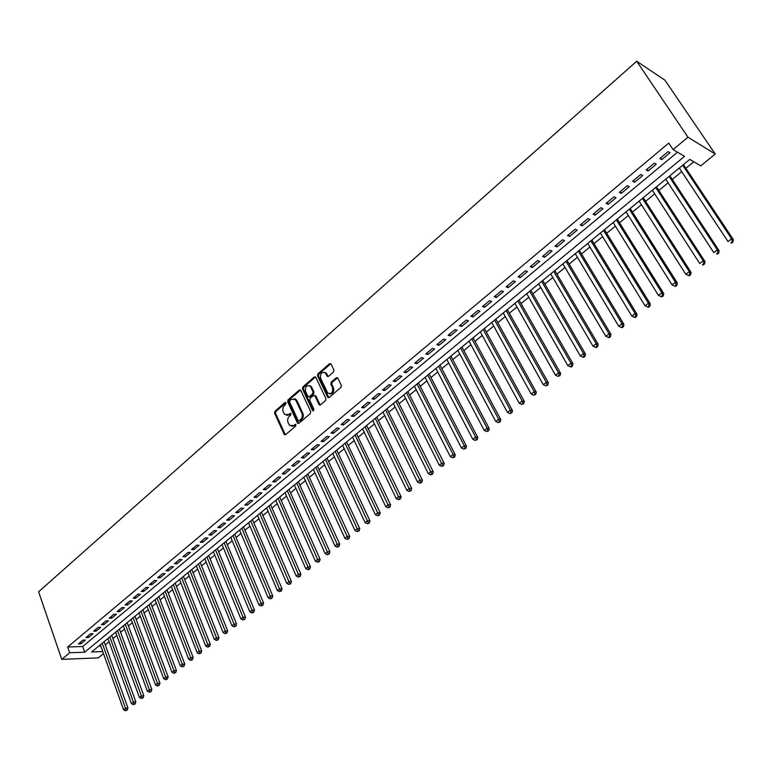 <?xml version="1.0" encoding="UTF-8"?>
<svg xmlns="http://www.w3.org/2000/svg" width="772" height="772" viewBox="0 0 772 772"><rect width="100%" height="100%" fill="white"/><g stroke="black" fill="none" stroke-linecap="round" stroke-linejoin="round"><path stroke-width="1.16" d="M285.978 402.791L284.945 402.55L274.996 411.225L274.591 413.203L284.357 434.636L285.611 434.665L295.715 426.048L295.859 424.417L293.64 425.507L289.548 425.372L288.062 422.564C287.203 420.132 287.647 418.009 289.375 416.195L290.677 415.066L290.832 413.454L288.622 414.554L284.55 414.429L282.793 410.762L283.054 407.278L285.688 404.19L285.978 402.791M333.504 372.027L333.929 369.991L330.937 363.824L329.509 363.718L317.929 373.812L317.514 375.829L327.782 397.358L329.181 397.455L340.925 387.428L341.349 385.373L337.711 377.884L336.274 377.778L331.265 382.092L330.841 384.128L332.558 387.727C333.002 392.794 331.371 394.521 327.675 392.919L320.602 378.251C320.177 373.194 321.808 371.477 325.475 373.098L327.096 376.253L328.515 376.35L333.504 372.027M673.097 149.594L687.958 137.204L636.707 61.239L38.6 591.806L61.75 659.356L69.663 652.765L84.698 652.224L684.542 156.33L673.097 149.594L668.764 143.081L67.666 647.004L69.663 652.765M300.8 390.381L299.295 390.043L288.081 399.819L287.676 401.807L297.596 423.278L298.889 423.326L310.276 413.609L310.691 411.592L300.8 390.381M302.885 386.917L314.281 376.987L315.661 377.074L325.9 398.584L325.475 400.62L320.515 404.866L319.145 404.779L314.899 395.853L313.374 395.505L310.122 398.313L309.707 400.33L313.914 409.334L312.554 410.492L302.479 388.924L302.885 386.917L303.84 387.1L315.227 377.18L314.281 376.987M82.922 640.133L78.368 643.935L80.867 643.858L85.422 640.065L82.922 640.133M90.565 633.744L85.972 637.585L88.471 637.518L93.065 633.696L90.565 633.744M98.285 627.308L93.644 631.178L96.133 631.129L100.775 627.26L98.285 627.308M106.063 620.804L101.383 624.712L103.882 624.673L108.553 620.775L106.063 620.804M113.928 614.251L109.199 618.189L111.689 618.169L116.408 614.232L113.928 614.251M121.851 607.632L117.083 611.607L119.573 611.598L124.34 607.622L121.851 607.632M129.86 600.944L125.045 604.958L127.534 604.958L132.34 600.954L129.86 600.944M137.937 594.199L133.083 598.252L135.563 598.261L140.417 594.218L137.937 594.199M146.091 587.395L141.189 591.487L143.669 591.506L148.571 587.424L146.091 587.395M154.332 580.515L149.382 584.655L151.852 584.684L156.793 580.563L154.332 580.515M162.641 573.577L157.642 577.755L160.113 577.803L165.102 573.635L162.641 573.577M171.027 566.58L165.99 570.788L168.45 570.846L173.488 566.648L171.027 566.58M179.5 559.507L174.414 563.753L176.865 563.83L181.96 559.594L179.5 559.507M188.059 552.366L182.916 556.66L185.367 556.747L190.51 552.462L188.059 552.366M196.696 545.157L191.504 549.49L193.946 549.596L199.137 545.273L196.696 545.157M205.41 537.872L200.17 542.253L202.611 542.369L207.851 538.007L205.41 537.872M214.22 530.528L208.922 534.948L211.364 535.083L216.652 530.673L214.22 530.528M223.108 523.098L217.762 527.566L220.194 527.71L225.54 523.262L223.108 523.098M232.092 515.609L226.688 520.116L229.12 520.28L234.514 515.783L232.092 515.609M241.163 508.034L235.711 512.589L238.123 512.772L243.576 508.227L241.163 508.034M250.321 500.391L244.811 504.984L247.223 505.187L252.733 500.594L250.321 500.391M259.575 492.661L254.007 497.303L256.42 497.525L261.978 492.893L259.575 492.661M268.917 484.864L263.3 489.554L265.703 489.786L271.31 485.105L268.917 484.864M278.354 476.98L272.68 481.718L275.073 481.969L280.747 477.241L278.354 476.98M287.898 469.019L282.156 473.805L284.55 474.076L290.272 469.299L287.898 469.019M297.529 460.98L291.739 465.815L294.113 466.095L299.903 461.27L297.529 460.98M307.256 452.855L301.408 457.738L303.782 458.037L309.63 453.164L307.256 452.855M317.099 444.643L311.184 449.584L313.548 449.902L319.454 444.981L317.099 444.643M327.029 436.354L321.055 441.333L323.41 441.68L329.374 436.701L327.029 436.354M337.075 427.968L331.034 433.005L333.379 433.372L339.41 428.344L337.075 427.968M347.217 419.505L341.118 424.59L343.453 424.967L349.542 419.891L347.217 419.505M357.465 410.945L351.308 416.089L353.634 416.484L359.791 411.351L357.465 410.945M367.829 402.289L361.595 407.491L363.911 407.915L370.135 402.723L367.829 402.289M378.299 393.546L372.007 398.806L374.314 399.249L380.606 394L378.299 393.546M388.885 384.717L382.526 390.024L384.813 390.487L391.172 385.189L388.885 384.717M399.587 375.781L393.151 381.156L395.438 381.638L401.865 376.282L399.587 375.781M410.395 366.758L403.901 372.181L406.168 372.693L412.663 367.269L410.395 366.758M421.329 357.629L414.757 363.12L417.025 363.641L423.587 358.169L421.329 357.629M432.388 348.404L425.739 353.952L427.987 354.502L434.626 348.963L432.388 348.404M443.562 339.072L436.836 344.679L439.075 345.258L445.791 339.661L443.562 339.072M454.862 329.644L448.069 335.309L450.288 335.907L457.072 330.252L454.862 329.644M466.288 320.1L459.417 325.842L461.627 326.459L468.488 320.747L466.288 320.1M477.839 310.46L470.891 316.259L473.091 316.906L480.03 311.126L477.839 310.46M489.516 300.704L482.49 306.571L484.681 307.246L491.696 301.398L489.516 300.704M501.337 290.841L494.234 296.776L496.396 297.471L503.498 291.555L501.337 290.841M513.284 280.863L506.104 286.866L508.256 287.589L515.435 281.606L513.284 280.863M525.375 270.779L518.108 276.839L520.241 277.602L527.508 271.551L525.375 270.779M537.601 260.569L530.248 266.707L532.371 267.488L539.715 261.37L537.601 260.569M549.973 250.244L542.533 256.449L544.636 257.259L552.067 251.074L549.973 250.244M562.489 239.793L554.962 246.075L557.046 246.915L564.564 240.652L562.489 239.793M575.15 229.226L567.526 235.585L569.601 236.454L577.205 230.114L575.15 229.226M587.955 218.534L580.254 224.961L582.31 225.868L590.001 219.451L587.955 218.534M600.915 207.716L593.118 214.22L595.154 215.156L602.942 208.662L600.915 207.716M614.039 196.763L606.145 203.345L608.162 204.31L616.037 197.748L614.039 196.763M627.308 185.676L619.327 192.344L621.325 193.338L629.296 186.699L627.308 185.676M640.75 174.462L632.664 181.208L634.642 182.24L642.709 175.514L640.75 174.462M654.347 163.114L646.164 169.936L648.123 170.998L656.287 164.195L654.347 163.114M295.377 398.931L295.647 399.568M67.666 647.004L82.691 646.521L677.507 152.18M661.768 159.63L670.028 152.74L668.108 151.621L659.828 158.53L661.768 159.63L660.61 157.884M105.291 644.909L109.113 641.773M112.915 638.647L116.794 635.462M120.606 632.336L124.553 629.093M128.374 625.957L132.379 622.666M136.21 619.53L140.282 616.181M144.113 613.036L148.253 609.639M152.094 606.483L156.291 603.038M160.142 599.873L164.417 596.37M168.267 593.205L172.61 589.644M176.47 586.469L180.88 582.85M184.749 579.676L189.227 575.999M193.106 572.814L197.661 569.08M201.54 565.886L206.163 562.093M210.061 558.889L214.751 555.039M218.659 551.835L223.426 547.917M227.335 544.714L232.179 540.728M236.097 537.515L241.028 533.471M244.946 530.248L249.954 526.147M253.882 522.914L258.967 518.745M262.905 515.513L268.067 511.276M272.014 508.034L277.254 503.73M281.211 500.478L286.537 496.106M290.504 492.854L295.917 488.406M299.883 485.144L305.384 480.628M309.369 477.366L314.957 472.782M318.942 469.511L324.616 464.85M328.611 461.569L334.373 456.831M338.377 453.55L344.235 448.735M348.24 445.454L354.203 440.561M358.208 437.261L364.268 432.291M368.283 429L374.43 423.944M378.463 420.643L384.707 415.51M388.741 412.2L395.09 406.989M399.134 403.669L405.589 398.371M409.633 395.052L416.185 389.667M420.238 386.338L426.906 380.866M430.969 377.537L437.743 371.969M441.806 368.64L448.686 362.985M452.759 359.646L459.755 353.894M463.837 350.556L470.949 344.708M475.031 341.359L482.259 335.424M486.341 332.066L493.694 326.035M497.786 322.677L505.255 316.549M509.356 313.181L516.941 306.947M521.052 303.579L528.772 297.239M532.873 293.871L540.718 287.425M544.839 284.048L552.81 277.495M556.93 274.118L565.046 267.459M569.167 264.072L577.408 257.308M581.538 253.911L589.924 247.03M594.054 243.643L602.575 236.647M606.715 233.25L615.38 226.128M619.52 222.732L628.34 215.494M632.48 212.088L641.445 204.734M645.595 201.328L654.704 193.849M658.863 190.433L668.127 182.829M672.287 179.413L681.705 171.673M685.874 168.267L693.777 161.763M98.835 646.019L100.756 645.952M102.763 651.578L91.598 651.983L689.772 159.408L700.735 165.864L715.229 154.024L664.953 80.211L636.707 61.239M103.496 653.633L98.285 657.889L61.75 659.356M715.229 154.024L687.958 137.204M82.691 646.521L84.698 652.224M80.867 643.858L80.317 642.304M88.471 637.518L87.911 635.964M96.133 631.129L95.574 629.566M103.882 624.673L103.313 623.11M111.689 618.169L111.12 616.596M119.573 611.598L118.994 610.015M127.534 604.958L126.946 603.386M135.563 598.261L134.965 596.679M143.669 591.506L143.061 589.924M151.852 584.684L151.244 583.101M160.113 577.803L159.495 576.211M168.45 570.846L167.823 569.253M176.865 563.83L176.238 562.228M185.367 556.747L184.73 555.145M193.946 549.596L193.299 547.985M202.611 542.369L201.955 540.757M211.364 535.083L210.698 533.462M220.194 527.71L219.528 526.099M229.12 520.28L228.435 518.659M238.123 512.772L237.438 511.141M247.223 505.187L246.529 503.556M256.42 497.525L255.706 495.885M265.703 489.786L264.979 488.145M275.073 481.969L274.349 480.329M284.55 474.076L283.816 472.425M294.113 466.095L293.37 464.454M303.782 458.037L303.029 456.387M313.548 449.902L312.776 448.243M323.41 441.68L322.638 440.021M333.379 433.372L332.597 431.702M343.453 424.967L342.662 423.307M353.634 416.484L352.823 414.815M363.911 407.915L363.101 406.236M374.314 399.249L373.484 397.57M384.813 390.487L383.983 388.808M395.438 381.638L394.588 379.949M406.168 372.693L405.31 371.004M417.025 363.641L416.147 361.952M427.987 354.502L427.109 352.804M439.075 345.258L438.187 343.559M450.288 335.907L449.381 334.208M461.627 326.459L460.71 324.761M473.091 316.906L472.155 315.198M484.681 307.246L483.735 305.538M496.396 297.471L495.441 295.763M508.256 287.589L507.281 285.881M520.241 277.602L519.257 275.874M532.371 267.488L531.377 265.771M544.636 257.259L543.623 255.542M557.046 246.915L556.023 245.187M569.601 236.454L568.559 234.727M582.31 225.868L581.248 224.131M595.154 215.156L594.083 213.419M608.162 204.31L607.072 202.573M621.325 193.338L620.225 191.601M634.642 182.24L633.523 180.494M648.123 170.998L646.984 169.251M286.663 415.375L289.587 414.709L288.622 414.554M289.925 413.425L290.89 413.58L289.587 414.709M291.7 426.318L294.595 425.652L293.64 425.507M294.952 424.388L295.908 424.532L294.595 425.652M284.945 402.55L285.901 402.723L275.951 411.389L275.546 413.358L285.379 434.829M300.549 390.034L289.037 399.993L288.632 401.98L298.629 423.5M289.876 400.552L289.587 401.942L298.127 420.508L299.189 420.769L300.578 419.572C302.334 417.748 302.778 415.616 301.9 413.155L295.425 399.529L291.247 399.356L289.876 400.552M299.063 420.856L300.144 420.923L299.189 420.769M294.248 398.68L296.969 400.62L302.856 413.319C303.734 415.77 303.29 417.903 301.534 419.727L300.144 420.923M314.638 395.486L315.844 396.026L320.197 405.059M303.84 387.1L303.425 389.098L313.577 410.781M310.701 386.926L310.267 386.241C306.677 384.745 305.094 386.463 305.529 391.414L307.999 396.586L309.35 396.663L312.592 393.855L313.007 391.838L310.701 386.926L311.647 387.11L309.311 385.498M309.041 396.856L310.296 396.837L309.35 396.663M311.647 387.11L313.963 392.022L313.548 394.029L310.296 396.837M324.472 372.287L326.421 373.291L328.158 376.572M329.663 393.903C332.973 393.942 334.247 391.944 333.504 387.911L332.558 387.727M337.586 377.749L332.211 382.285L331.786 384.321L333.504 387.911M330.821 363.699L318.875 374.005L318.46 376.022L328.843 397.657M100.331 644.784L123.559 709.738L125.518 708.213L127.959 708.02L104.124 641.667M126.212 710.153L125.431 710.761L127.187 710.076L126.212 710.153L102.232 643.221M125.431 710.761L123.559 709.738M127.959 708.02L127.187 710.076M107.935 638.521L131.443 703.63L133.421 702.095L135.853 701.922L111.737 635.395M134.116 704.045L133.324 704.662L135.09 703.967L134.116 704.045L109.846 636.948M133.324 704.662L131.443 703.63M135.853 701.922L135.09 703.967M115.607 632.2L139.394 697.473L141.392 695.929L143.824 695.755L119.419 629.074M142.087 697.888L141.286 698.506L143.061 697.811L142.087 697.888L117.537 630.618M141.286 698.506L139.394 697.473M143.824 695.755L143.061 697.811M123.356 625.831L147.413 691.258L149.43 689.695L151.862 689.531L127.168 622.695M150.125 691.664L149.324 692.291L151.1 691.596L150.125 691.664L125.296 624.23M149.324 692.291L147.413 691.258M151.862 689.531L151.1 691.596M131.163 619.395L155.519 684.986L157.556 683.403L159.978 683.259L134.984 616.249M158.25 685.391L157.43 686.018L159.215 685.324L158.25 685.391L133.131 617.783M157.43 686.018L155.519 684.986M159.978 683.259L159.215 685.324M139.047 612.9L163.693 678.656L165.748 677.063L168.171 676.919L142.878 609.755M166.443 679.051L165.623 679.688L167.408 678.993L166.443 679.051L141.035 611.27M165.623 679.688L163.693 678.656M168.171 676.919L167.408 678.993M147.008 606.358L171.944 672.258L174.018 670.656L176.441 670.53L150.839 603.193M174.713 672.663L173.883 673.3L175.678 672.605L174.713 672.663L149.006 604.708M173.883 673.3L171.944 672.258M176.441 670.53L175.678 672.605M155.037 599.738L180.281 665.811L182.375 664.19L184.778 664.074L158.878 596.582M183.07 666.207L182.231 666.854L184.035 666.159L183.07 666.207L157.054 598.078M182.231 666.854L180.281 665.811M184.778 664.074L184.035 666.159M163.143 593.07L188.686 659.298L190.8 657.657L193.203 657.551L166.993 589.895M191.495 659.684L190.645 660.34L192.46 659.645L191.495 659.684L165.179 591.391M190.645 660.34L188.686 659.298M193.203 657.551L192.46 659.645M171.316 586.334L197.178 652.716L199.311 651.066L201.714 650.979L175.176 583.159M200.006 653.112L199.147 653.768L200.971 653.073L200.006 653.112L173.372 584.636M199.147 653.768L197.178 652.716M201.714 650.979L200.971 653.073M179.577 579.531L205.748 646.077L207.9 644.408L210.302 644.331L183.437 576.356M208.594 646.463L207.736 647.129L209.559 646.434L208.594 646.463L181.652 577.823M207.736 647.129L205.748 646.077M210.302 644.331L209.559 646.434M187.905 572.67L214.404 639.38L216.575 637.691L218.968 637.624L191.784 569.485M217.27 639.756L216.401 640.432L218.225 639.727L217.27 639.756L190.008 570.942M216.401 640.432L214.404 639.38M218.968 637.624L218.225 639.727M196.32 565.741L223.137 632.615L225.337 630.907L227.721 630.859L200.199 562.547M226.032 632.992L225.154 633.667L226.987 632.963L226.032 632.992L198.433 564.004M225.154 633.667L223.137 632.615M227.721 630.859L226.987 632.963M204.812 558.754L231.967 625.783L234.177 624.056L236.56 624.017L208.701 555.551M234.871 626.15L233.984 626.835L235.827 626.131L234.871 626.15L206.944 556.988M233.984 626.835L231.967 625.783M236.56 624.017L235.827 626.131M213.39 551.691L240.874 618.883L243.112 617.146L245.486 617.117L217.279 548.487M243.807 619.25L242.91 619.945L244.753 619.24L243.807 619.25L215.542 549.915M242.91 619.945L240.874 618.883M245.486 617.117L244.753 619.24M222.037 544.569L249.867 611.916L252.126 610.16L254.499 610.15L225.945 541.355M252.82 612.283L251.913 612.978L253.766 612.273L252.82 612.283L224.218 542.774M251.913 612.978L249.867 611.916M254.499 610.15L253.766 612.273M230.78 537.37L258.948 604.872L261.235 603.106L263.599 603.106L234.688 534.147M261.93 605.238L261.013 605.943L262.876 605.238L261.93 605.238L232.98 535.556M261.013 605.943L258.948 604.872M263.599 603.106L262.876 605.238M239.6 530.103L268.125 597.769L270.432 595.984L272.786 596.003L243.518 526.88M271.126 598.126L270.2 598.84L272.062 598.136L271.126 598.126L241.819 528.28M270.2 598.84L268.125 597.769M272.786 596.003L272.062 598.136M248.516 522.769L277.389 590.599L279.725 588.785L282.07 588.824L252.434 519.537M280.41 590.947L279.483 591.67L281.355 590.956L280.41 590.947L250.755 520.926M279.483 591.67L277.389 590.599M282.07 588.824L281.355 590.956M257.51 515.358L286.75 583.342L289.104 581.519L291.44 581.567L261.438 512.125M289.799 583.7L288.853 584.423L290.726 583.709L289.799 583.7L259.768 513.496M288.853 584.423L286.75 583.342M291.44 581.567L290.726 583.709M266.591 507.879L296.207 576.028L298.581 574.185L300.906 574.243L270.528 504.637M299.275 576.375L298.32 577.109L300.202 576.394L299.275 576.375L268.878 505.998M298.32 577.109L296.207 576.028M300.906 574.243L300.202 576.394M275.768 500.324L305.751 568.626L308.153 566.773L310.479 566.841L279.715 497.072M308.839 568.974L307.883 569.717L309.775 569.003L308.839 568.974L278.074 498.422M307.883 569.717L305.751 568.626M310.479 566.841L309.775 569.003M285.032 492.7L315.391 561.157L317.823 559.285L320.139 559.372L288.989 489.438M318.508 561.495L317.543 562.248L319.434 561.534L318.508 561.495L287.358 490.78M317.543 562.248L315.391 561.157M320.139 559.372L319.434 561.534M294.383 484.99L325.137 553.611L327.589 551.719L329.895 551.826L298.349 481.728M328.283 553.949L327.299 554.701L329.2 553.987L328.283 553.949L296.738 483.05M327.299 554.701L325.137 553.611M329.895 551.826L329.2 553.987M303.84 477.212L334.98 545.987L337.46 544.077L339.757 544.192L307.806 473.94M338.146 546.315L337.152 547.087L339.062 546.364L338.146 546.315L306.214 475.253M337.152 547.087L334.98 545.987M339.757 544.192L339.062 546.364M313.384 469.347L344.93 538.287L347.429 536.347L349.716 536.492L317.36 466.076M348.114 538.615L347.111 539.387L349.031 538.663L348.114 538.615L315.787 467.369M347.111 539.387L344.93 538.287M349.716 536.492L349.031 538.663M296.38 399.693L295.589 399.558M323.024 461.405L354.975 530.509L357.504 528.55L359.781 528.704L327.01 458.124M358.189 530.827L357.175 531.609L359.105 530.885L358.189 530.827L325.456 459.408M357.175 531.609L354.975 530.509M359.781 528.704L359.105 530.885M332.771 453.386L365.127 522.644L367.684 520.666L369.952 520.839L336.756 450.105M368.369 522.953L367.347 523.744L369.277 523.02L368.369 522.953L335.222 451.369M367.347 523.744L365.127 522.644M369.952 520.839L369.277 523.02M342.604 445.28L375.385 514.692L377.971 512.695L380.229 512.888L346.599 441.989M378.656 515.001L377.624 515.802L379.554 515.078L378.656 515.001L345.084 443.244M377.624 515.802L375.385 514.692M380.229 512.888L379.554 515.078M352.543 437.097L385.759 506.664L388.364 504.647L390.613 504.859L356.548 433.806M389.049 506.972L388.007 507.773L389.947 507.05L389.049 506.972L355.052 435.041M388.007 507.773L385.759 506.664M390.613 504.859L389.947 507.05M362.589 428.827L396.229 498.558L398.873 496.512L401.112 496.743L366.603 425.526M399.549 498.847L398.497 499.667L400.446 498.934L399.549 498.847L365.117 426.742M398.497 499.667L396.229 498.558M401.112 496.743L400.446 498.934M372.741 420.47L406.825 490.355L409.488 488.29L411.717 488.541L376.755 417.16M410.164 490.645L409.102 491.465L411.061 490.741L410.164 490.645L375.288 418.366M409.102 491.465L406.825 490.355M411.717 488.541L411.061 490.741M382.989 412.026L417.527 482.066L420.219 479.981L422.429 480.242L387.013 408.716M420.894 482.346L419.814 483.185L421.782 482.452L420.894 482.346L385.575 409.903M419.814 483.185L417.527 482.066M422.429 480.242L421.782 482.452M393.353 403.495L428.344 473.69L431.065 471.576L433.266 471.866L397.387 400.176M431.741 473.96L430.651 474.809L432.619 474.076L431.741 473.96L395.959 401.353M430.651 474.809L428.344 473.69M433.266 471.866L432.619 474.076M403.824 394.878L439.278 465.217L442.028 463.084L444.218 463.393L407.857 391.549M442.703 465.487L441.603 466.346L443.582 465.613L442.703 465.487L406.458 392.707M441.603 466.346L439.278 465.217M444.218 463.393L443.582 465.613M414.4 386.164L450.327 456.657L453.106 454.505L455.287 454.833L418.443 382.835M453.782 456.928L452.672 457.786L454.66 457.053L453.782 456.928L453.106 454.505L417.063 383.973M452.672 457.786L450.327 456.657M455.287 454.833L454.66 457.053M425.102 377.354L461.502 448.001L464.31 445.83L466.481 446.177L429.145 374.024M464.985 448.262L463.856 449.13L465.854 448.397L464.985 448.262L464.31 445.83L427.794 375.144M463.856 449.13L461.502 448.001M466.481 446.177L465.854 448.397M435.91 368.456L472.792 439.258L475.639 437.048L477.791 437.425L439.963 365.117M476.314 439.509L475.176 440.387L477.173 439.654L476.314 439.509L475.639 437.048L438.631 366.217M475.176 440.387L472.792 439.258M477.791 437.425L477.173 439.654M446.834 359.462L484.218 430.409L487.093 428.18L489.236 428.576L450.896 356.114M487.759 430.651L486.611 431.548L488.618 430.815L487.759 430.651L487.093 428.18L449.584 357.195M486.611 431.548L484.218 430.409M489.236 428.576L488.618 430.815M457.873 350.363L495.769 421.464L498.673 419.215L500.796 419.63L461.945 347.014M499.339 421.705L498.181 422.602L500.198 421.869L499.339 421.705L498.673 419.215L460.652 348.075M498.181 422.602L495.769 421.464M500.796 419.63L500.198 421.869M469.038 341.176L507.445 412.422L510.379 410.144L512.492 410.579L473.111 337.818M511.054 412.653L509.877 413.56L511.894 412.827L511.054 412.653L510.379 410.144L471.846 338.86M509.877 413.56L507.445 412.422M512.492 410.579L511.894 412.827M480.319 331.883L519.257 403.273L522.229 400.977L524.323 401.43L484.401 328.525M522.895 403.495L521.698 404.422L523.734 403.679L522.895 403.495L522.229 400.977L483.166 329.538M521.698 404.422L519.257 403.273M524.323 401.43L523.734 403.679M491.735 322.484L531.194 394.029L534.205 391.693L536.279 392.186L495.817 319.125M534.861 394.241L533.664 395.177L535.7 394.434L534.861 394.241L534.205 391.693L494.601 320.119M533.664 395.177L531.194 394.029M536.279 392.186L535.7 394.434M503.267 312.988L543.276 384.668L546.315 382.314L548.381 382.825L507.358 309.62M546.972 384.881L545.756 385.826L547.802 385.083L546.972 384.881L546.315 382.314L506.171 310.595M545.756 385.826L543.276 384.668M548.381 382.825L547.802 385.083M514.934 303.377L555.493 375.211L558.561 372.828L560.617 373.358L519.025 300.009M559.227 375.414L557.992 376.36L560.047 375.626L559.227 375.414L558.561 372.828L517.867 300.964M557.992 376.36L555.493 375.211M560.617 373.358L560.047 375.626M526.726 293.669L567.845 365.638L570.952 363.226L572.988 363.786L530.827 290.291M571.618 365.832L570.373 366.797L571.183 367.018L572.428 366.053L571.618 365.832L570.952 363.226L529.698 291.227M570.373 366.797L567.845 365.638M572.988 363.786L572.428 366.053M538.653 283.845L580.341 355.96L583.497 353.518L585.504 354.107L542.755 280.468M584.143 356.143L582.889 357.118L583.69 357.349L584.954 356.375L584.143 356.143L583.497 353.518L541.654 281.375M582.889 357.118L580.341 355.96M585.504 354.107L584.954 356.375M550.716 273.915L592.992 346.165L596.177 343.704L598.175 344.312L554.827 270.528M596.824 346.348L595.55 347.332L596.351 347.574L597.624 346.589L596.824 346.348L596.177 343.704L553.756 271.416M595.55 347.332L592.992 346.165M598.175 344.312L597.624 346.589M562.913 263.87L605.779 336.254L609.002 333.765L610.98 334.401L567.034 260.482M609.658 336.428L608.365 337.422L609.156 337.673L610.449 336.679L609.658 336.428L609.002 333.765L565.992 261.341M608.365 337.422L605.779 336.254M610.98 334.401L610.449 336.679M575.256 253.708L618.729 326.238L621.981 323.709L623.94 324.375L579.376 250.311M622.637 326.392L621.325 327.405L622.116 327.666L623.419 326.662L622.637 326.392L621.981 323.709L578.363 251.151M621.325 327.405L618.729 326.238M623.94 324.375L623.419 326.662M587.733 243.431L631.824 316.086L635.124 313.538L637.054 314.233L591.863 240.034M635.761 316.24L634.449 317.263L635.221 317.533L636.543 316.52L635.761 316.24L635.124 313.538L590.879 240.845M634.449 317.263L631.824 316.086M637.054 314.233L636.543 316.52M600.365 233.038L645.074 305.828L648.412 303.242L650.333 303.965L604.486 229.631M649.059 305.963L647.718 307.005L648.49 307.285L649.821 306.252L649.059 305.963L648.412 303.242L603.54 230.413M647.718 307.005L645.074 305.828M650.333 303.965L649.821 306.252M613.132 222.519L658.487 295.435L661.865 292.82L663.766 293.572L617.262 219.113M662.501 295.57L661.15 296.612L661.913 296.911L663.264 295.869L662.501 295.57L661.865 292.82L616.355 219.866M661.15 296.612L658.487 295.435M663.766 293.572L663.264 295.869M626.053 211.875L672.065 284.926L675.481 282.282L677.353 283.063L630.193 208.469M676.118 285.051L674.747 286.103L675.5 286.412L676.861 285.36L676.118 285.051L675.481 282.282L629.315 209.193M674.747 286.103L672.065 284.926M677.353 283.063L676.861 285.36M639.129 201.106L685.797 274.282L689.261 271.609L691.114 272.42L643.269 197.7M689.888 274.398L688.508 275.469L689.251 275.787L690.631 274.726L689.888 274.398L689.261 271.609L642.42 198.394M688.508 275.469L685.797 274.282M691.114 272.42L690.631 274.726M652.359 190.211L699.702 263.513L703.205 260.801L705.039 261.65L656.499 186.805M703.832 263.619L702.433 264.7L703.167 265.037L704.566 263.956L703.832 263.619L703.205 260.801L655.689 187.471M703.167 265.037L702.433 264.7M705.039 261.65L704.566 263.956M665.744 179.191L713.782 252.618L717.323 249.867L719.128 250.746L669.893 175.775M717.95 252.705L716.532 253.805L717.256 254.152L718.674 253.052L717.95 252.705L717.323 249.867L669.121 176.412M717.256 254.152L716.532 253.805M719.128 250.746L718.674 253.052M679.292 168.035L728.025 241.578L731.615 238.799L733.4 239.706L683.442 164.619M732.242 241.655L730.804 242.775L731.518 243.132L732.956 242.022L732.242 241.655L731.615 238.799L682.709 165.227M731.518 243.132L730.804 242.775M733.4 239.706L732.956 242.022M285.1 434.433L284.135 434.289M275.546 413.358L274.591 413.203M275.951 411.389L274.996 411.225M298.349 423.114L297.394 422.959M288.632 401.98L287.676 401.807M289.037 399.993L288.081 399.819M300.25 390.227L299.295 390.043M301.534 419.727L300.578 419.572M302.856 413.319L301.9 413.155M296.969 400.62L296.014 400.446M319.926 404.673L318.971 404.509M315.844 396.026L314.899 395.853M313.509 410.656L312.554 410.492M303.425 389.098L302.479 388.924M313.548 394.029L312.592 393.855M313.963 392.022L313.007 391.838M327.907 376.215L326.961 376.022M326.788 373.889L325.842 373.696M331.786 384.321L330.841 384.128M332.211 382.285L331.265 382.092M337.219 377.962L336.274 377.778M328.573 397.281L327.627 397.107M318.46 376.022L317.514 375.829M318.875 374.005L317.929 373.812M330.445 363.921L329.509 363.718M285.322 434.771L284.357 434.636M298.552 423.423L297.596 423.278M320.09 404.943L319.145 404.779M315.68 395.766L314.735 395.592M313.5 410.829L312.679 410.694M311.222 386.425L310.267 386.241M328.042 376.447L327.096 376.253M326.421 373.291L325.475 373.098M328.727 397.532L327.782 397.358"/></g></svg>
